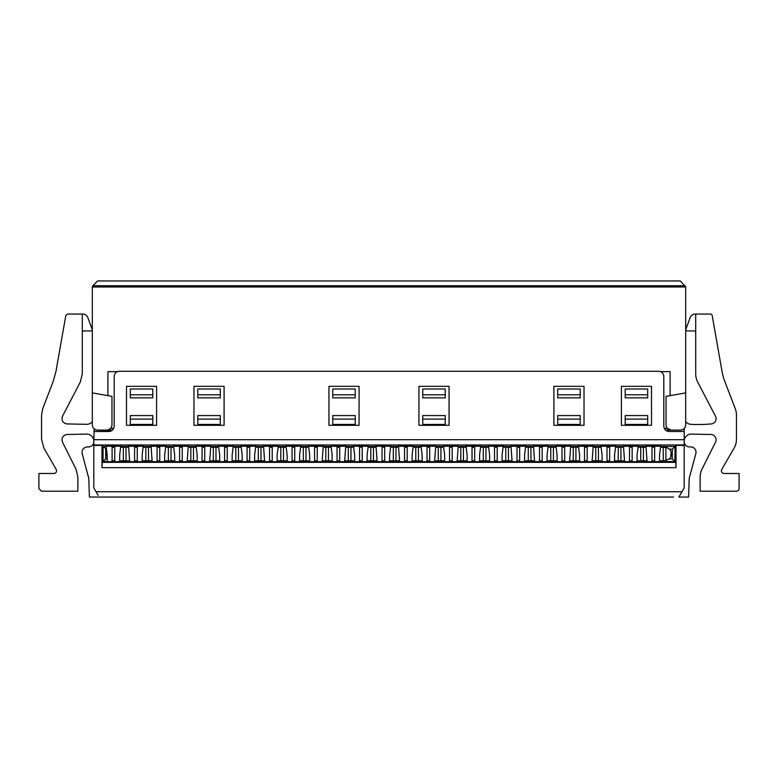 <?xml version="1.0" encoding="UTF-8"?>
<svg xmlns="http://www.w3.org/2000/svg" width="778" height="778" viewBox="0 0 778 778"><rect width="100%" height="100%" fill="white"/><g stroke="black" fill="none" stroke-linecap="round" stroke-linejoin="round"><path stroke-width="1.17" d="M584.025 425.313L553.907 425.313L553.907 386.345L584.025 386.345L584.025 425.313M98.135 495.333L93.807 487.845L93.807 439.677L684.193 439.677L684.193 431.508L669.129 431.508C665.9 431.187 664.13 429.417 663.819 426.198L663.819 376.601A5.31 5.31 0 0 0 658.509 371.291L119.491 371.291A5.31 5.31 0 0 0 114.181 376.601L114.181 426.198C113.851 429.427 112.081 431.207 108.871 431.508L93.807 431.508L110.787 431.158M93.807 439.677L94.206 428.853M669.129 431.508L684.193 431.508L684.193 428.484M126.493 425.313L126.493 386.345L156.602 386.345L156.602 425.313L126.493 425.313M193.975 425.313L193.975 386.345L224.093 386.345L224.093 425.313L193.975 425.313M328.948 425.313L328.948 386.345L359.066 386.345L359.066 425.313L328.948 425.313M651.507 386.345L651.507 425.313L621.398 425.313L621.398 386.345L651.507 386.345M449.052 386.345L449.052 425.313L418.934 425.313L418.934 386.345L449.052 386.345M113.394 428.97L112.46 430.108L97.62 430.098A5.31 5.31 0 0 1 92.31 424.778L92.31 392.9L111.964 396.362L111.964 424.778A5.31 5.31 0 0 1 106.654 430.098M684.193 439.677L684.193 445.415L676.014 445.415L676.014 467.646L101.986 467.646L101.986 445.415L93.807 445.415M684.193 441.612C684.514 444.841 686.284 446.611 689.503 446.922L690.699 446.922A5.31 5.31 0 0 1 695.833 453.613L689.22 478.276L688.618 497.054L678.873 497.054L684.193 487.845L684.193 445.415M666.269 430.672L664.529 428.853M93.807 441.612A5.31 5.31 -135 0 1 88.498 446.922L87.301 446.922C83.421 447.486 81.709 449.713 82.167 453.613L88.78 478.276L89.382 497.054L104.398 497.054M106.109 446.475L103.056 446.475L101.986 445.415M676.014 445.415L674.944 446.475L660.639 446.475M654.648 446.475L651.993 446.475M646.012 446.475L638.145 446.475M632.154 446.475L629.499 446.475M623.509 446.475L615.651 446.475M609.66 446.475L607.005 446.475M601.015 446.475L593.157 446.475M587.166 446.475L584.511 446.475M578.521 446.475L570.663 446.475M564.672 446.475L562.017 446.475M556.027 446.475L548.159 446.475M542.178 446.475L539.514 446.475M533.533 446.475L525.665 446.475M519.675 446.475L517.02 446.475M511.029 446.475L503.171 446.475M497.181 446.475L494.526 446.475M488.535 446.475L480.678 446.475M474.687 446.475L472.032 446.475M466.041 446.475L458.184 446.475M452.193 446.475L449.538 446.475M443.548 446.475L435.68 446.475M429.699 446.475L427.034 446.475M421.054 446.475L413.186 446.475M407.195 446.475L404.541 446.475M398.56 446.475L390.692 446.475M384.702 446.475L382.047 446.475M376.056 446.475L368.198 446.475M362.208 446.475L359.553 446.475M353.562 446.475L345.704 446.475M339.714 446.475L337.059 446.475M331.068 446.475L323.21 446.475M317.22 446.475L314.565 446.475M308.574 446.475L300.707 446.475M294.726 446.475L292.061 446.475M286.08 446.475L278.213 446.475M272.222 446.475L269.567 446.475M263.577 446.475L255.719 446.475M249.728 446.475L247.073 446.475M241.083 446.475L233.225 446.475M227.234 446.475L224.579 446.475M218.589 446.475L210.731 446.475M204.74 446.475L202.086 446.475M196.095 446.475L188.227 446.475M182.246 446.475L179.582 446.475M173.601 446.475L165.733 446.475M159.753 446.475L157.088 446.475M151.107 446.475L143.24 446.475M137.249 446.475L134.594 446.475M128.603 446.475L120.746 446.475M114.755 446.475L112.1 446.475M112.1 446.387L114.755 446.387M120.775 446.251L106.08 446.251M134.594 446.387L137.249 446.387M143.269 446.251L128.574 446.251M157.088 446.387L159.753 446.387M165.763 446.251L151.068 446.251M179.582 446.387L182.246 446.387M188.266 446.251L173.572 446.251M202.086 446.387L204.74 446.387M210.76 446.251L196.066 446.251M224.579 446.387L227.234 446.387M233.254 446.251L218.56 446.251M247.073 446.387L249.728 446.387M255.748 446.251L241.054 446.251M269.567 446.387L272.222 446.387M278.242 446.251L263.548 446.251M292.061 446.387L294.726 446.387M300.736 446.251L286.051 446.251M314.565 446.387L317.22 446.387M323.24 446.251L308.545 446.251M337.059 446.387L339.714 446.387M345.733 446.251L331.039 446.251M359.553 446.387L362.208 446.387M368.227 446.251L353.533 446.251M382.047 446.387L384.702 446.387M390.721 446.251L376.027 446.251M404.541 446.387L407.195 446.387M413.215 446.251L398.521 446.251M427.034 446.387L429.699 446.387M435.719 446.251L421.024 446.251M449.538 446.387L452.193 446.387M458.213 446.251L443.518 446.251M472.032 446.387L474.687 446.387M480.707 446.251L466.012 446.251M494.526 446.387L497.181 446.387M503.201 446.251L488.506 446.251M517.02 446.387L519.675 446.387M525.695 446.251L511 446.251M539.514 446.387L542.178 446.387M548.189 446.251L533.504 446.251M562.017 446.387L564.672 446.387M570.692 446.251L555.998 446.251M584.511 446.387L587.166 446.387M593.186 446.251L578.492 446.251M607.005 446.387L609.66 446.387M615.68 446.251L600.986 446.251M629.499 446.387L632.154 446.387M638.174 446.251L623.479 446.251M651.993 446.387L654.648 446.387M660.668 446.251L645.973 446.251M92.31 407.954L92.31 421.608A7.09 7.09 0 0 1 87.097 424.321L66.762 423.932C62.629 422.833 61.219 420.246 62.532 416.181L80.299 382.047L82.293 373.868L82.293 314.069L67.56 314.069L65.819 315.537L55.938 371.563L53.215 381.385L42.732 408.693L41.555 415.034L41.555 439.298L43.928 448.157L56.259 469.504C57.008 471.711 56.24 473.034 53.954 473.491L38.9 473.491L38.9 488.545L41.555 491.2L77.868 491.2L77.868 477.031L75.991 469.095L62.493 442.167C61.238 438.121 62.668 435.563 66.762 434.494L87.097 434.095A7.09 7.09 0 0 1 93.807 441.175M685.69 407.954L685.69 421.608A7.09 7.09 0 0 0 690.903 424.321A141.703 141.703 0 0 0 711.238 423.932A5.31 5.31 0 0 0 715.468 416.181L697.701 382.047A17.709 17.709 0 0 1 695.707 373.868L695.707 314.069L695.162 314.069A5.31 5.31 0 0 0 690.164 317.57L685.749 329.716A0.885 0.885 0 0 0 686.585 330.903L693.927 330.903A1.77 1.77 0 0 1 695.707 332.673M684.193 441.175A7.09 7.09 0 0 1 690.903 434.095L711.238 434.494A5.31 5.31 0 0 1 715.507 442.167L702.009 469.095A17.709 17.709 0 0 0 700.132 477.031L700.132 491.2L736.445 491.2A2.655 2.655 0 0 0 739.1 488.545L739.1 473.491L724.046 473.491A2.655 2.655 0 0 1 721.741 469.504L734.072 448.157A17.709 17.709 0 0 0 736.445 439.298L736.445 415.034A17.709 17.709 0 0 0 735.268 408.693L724.785 381.385A53.137 53.137 0 0 1 722.062 371.563L712.181 315.537A1.77 1.77 0 0 0 710.44 314.069L695.707 314.069M673.602 497.054L99.127 497.054M659.52 460.829L664.568 460.829L669.343 458.874A6.817 6.817 0 0 0 669.343 449.139L672.289 449.139L674.944 446.475L674.944 461.539L675.751 462.336L676.014 467.646M106.45 449.139L103.056 446.475L103.056 461.539L102.249 462.336L101.986 467.646M669.343 449.139L666.911 447.603L660.551 447.185M114.755 447.185L112.1 447.321M654.648 447.185L651.993 447.185M646.1 447.185L638.057 447.185M632.154 447.185L629.499 447.185M623.606 447.185L615.554 447.185M609.66 447.185L607.005 447.185M601.112 447.185L593.06 447.185M587.166 447.185L584.511 447.185M578.608 447.185L570.566 447.185M564.672 447.185L562.017 447.185M556.114 447.185L548.072 447.185M542.178 447.185L539.514 447.185M533.62 447.185L525.578 447.185M519.675 447.185L517.02 447.185M511.127 447.185L503.084 447.185M497.181 447.185L494.526 447.185M488.633 447.185L480.58 447.185M474.687 447.185L472.032 447.185M466.129 447.185L458.086 447.185M452.193 447.185L449.538 447.185M443.635 447.185L435.592 447.185M429.699 447.185L427.034 447.185M421.141 447.185L413.099 447.185M407.195 447.185L404.541 447.185M398.647 447.185L390.605 447.185M384.702 447.185L382.047 447.185M376.153 447.185L368.101 447.185M362.208 447.185L359.553 447.185M353.659 447.185L345.607 447.185M339.714 447.185L337.059 447.185M331.156 447.185L323.113 447.185M317.22 447.185L314.565 447.185M308.662 447.185L300.619 447.185M294.726 447.185L292.061 447.185M286.168 447.185L278.125 447.185M272.222 447.185L269.567 447.185M263.674 447.185L255.631 447.185M249.728 447.185L247.073 447.185M241.18 447.185L233.128 447.185M227.234 447.185L224.579 447.185M218.676 447.185L210.634 447.185M204.74 447.185L202.086 447.185M196.182 447.185L188.14 447.185M182.246 447.185L179.582 447.185M173.689 447.185L165.646 447.185M159.753 447.185L157.088 447.185M151.195 447.185L143.152 447.185M137.249 447.185L134.594 447.185M128.701 447.185L120.658 447.185M685.69 392.9L666.036 396.362L666.036 424.778C666.347 427.997 668.117 429.777 671.346 430.098L680.38 430.098A5.31 5.31 0 0 0 685.69 424.778L685.69 286.994L92.31 286.994L92.31 392.9M82.293 314.069L82.838 314.069A5.31 5.31 0 0 1 87.836 317.57L92.251 329.716A0.885 0.885 0 0 1 91.415 330.903L84.073 330.903A1.77 1.77 0 0 0 82.293 332.673M112.1 460.693L114.755 460.829M107.228 456.851A6.817 6.817 0 0 1 106.849 452.213M647.121 461.675L659.52 461.675M654.648 461.675L651.993 461.675M624.627 461.675L637.026 461.675M632.154 461.675L629.499 461.675M602.133 461.675L614.532 461.675M609.66 461.675L607.005 461.675M579.639 461.675L592.039 461.675M587.166 461.675L584.511 461.675M557.145 461.675L569.545 461.675M564.672 461.675L562.017 461.675M534.642 461.675L547.041 461.675M542.178 461.675L539.514 461.675M512.148 461.675L524.547 461.675M519.675 461.675L517.02 461.675M489.654 461.675L502.053 461.675M497.181 461.675L494.526 461.675M467.16 461.675L479.559 461.675M474.687 461.675L472.032 461.675M444.666 461.675L457.065 461.675M452.193 461.675L449.538 461.675M422.172 461.675L434.571 461.675M429.699 461.675L427.034 461.675M399.668 461.675L412.068 461.675M407.195 461.675L404.541 461.675M377.174 461.675L389.574 461.675M384.702 461.675L382.047 461.675M354.68 461.675L367.08 461.675M362.208 461.675L359.553 461.675M332.187 461.675L344.586 461.675M339.714 461.675L337.059 461.675M309.693 461.675L322.092 461.675M317.22 461.675L314.565 461.675M287.189 461.675L299.588 461.675M294.726 461.675L292.061 461.675M264.695 461.675L277.094 461.675M272.222 461.675L269.567 461.675M242.201 461.675L254.601 461.675M249.728 461.675L247.073 461.675M219.707 461.675L232.107 461.675M227.234 461.675L224.579 461.675M197.213 461.675L209.613 461.675M204.74 461.675L202.086 461.675M174.719 461.675L187.119 461.675M182.246 461.675L179.582 461.675M152.216 461.675L164.615 461.675M159.753 461.675L157.088 461.675M129.722 461.675L142.121 461.675M137.249 461.675L134.594 461.675M107.228 461.675L119.627 461.675M114.755 461.675L112.1 461.675M672.289 449.139L672.289 458.874L674.944 461.539L659.52 461.539M105.711 449.139L105.711 458.874L103.056 461.539L107.228 461.539M112.1 461.539L114.755 461.539M119.627 461.539L129.722 461.539M134.594 461.539L137.249 461.539M142.121 461.539L152.216 461.539M157.088 461.539L159.753 461.539M164.615 461.539L174.719 461.539M179.582 461.539L182.246 461.539M187.119 461.539L197.213 461.539M202.086 461.539L204.74 461.539M209.613 461.539L219.707 461.539M224.579 461.539L227.234 461.539M232.107 461.539L242.201 461.539M247.073 461.539L249.728 461.539M254.601 461.539L264.695 461.539M269.567 461.539L272.222 461.539M277.094 461.539L287.189 461.539M292.061 461.539L294.726 461.539M299.588 461.539L309.693 461.539M314.565 461.539L317.22 461.539M322.092 461.539L332.187 461.539M337.059 461.539L339.714 461.539M344.586 461.539L354.68 461.539M359.553 461.539L362.208 461.539M367.08 461.539L377.174 461.539M382.047 461.539L384.702 461.539M389.574 461.539L399.668 461.539M404.541 461.539L407.195 461.539M412.068 461.539L422.172 461.539M427.034 461.539L429.699 461.539M434.571 461.539L444.666 461.539M449.538 461.539L452.193 461.539M457.065 461.539L467.16 461.539M472.032 461.539L474.687 461.539M479.559 461.539L489.654 461.539M494.526 461.539L497.181 461.539M502.053 461.539L512.148 461.539M517.02 461.539L519.675 461.539M524.547 461.539L534.642 461.539M539.514 461.539L542.178 461.539M547.041 461.539L557.145 461.539M562.017 461.539L564.672 461.539M569.545 461.539L579.639 461.539M584.511 461.539L587.166 461.539M592.039 461.539L602.133 461.539M607.005 461.539L609.66 461.539M614.532 461.539L624.627 461.539M629.499 461.539L632.154 461.539M637.026 461.539L647.121 461.539M651.993 461.539L654.648 461.539M669.343 458.874L672.289 458.874M105.711 458.874L107.228 458.874M685.175 285.75L92.825 285.75L97.62 280.946L680.38 280.946L685.69 286.994M92.825 285.75L92.31 286.994M119.627 460.829L129.722 460.829M134.594 460.829L137.249 460.829M142.121 460.829L152.216 460.829M157.088 460.829L159.753 460.829M164.615 460.829L174.719 460.829M179.582 460.829L182.246 460.829M187.119 460.829L197.213 460.829M202.086 460.829L204.74 460.829M209.613 460.829L219.707 460.829M224.579 460.829L227.234 460.829M232.107 460.829L242.201 460.829M247.073 460.829L249.728 460.829M254.601 460.829L264.695 460.829M269.567 460.829L272.222 460.829M277.094 460.829L287.189 460.829M292.061 460.829L294.726 460.829M299.588 460.829L309.693 460.829M314.565 460.829L317.22 460.829M322.092 460.829L332.187 460.829M337.059 460.829L339.714 460.829M344.586 460.829L354.68 460.829M359.553 460.829L362.208 460.829M367.08 460.829L377.174 460.829M382.047 460.829L384.702 460.829M389.574 460.829L399.668 460.829M404.541 460.829L407.195 460.829M412.068 460.829L422.172 460.829M427.034 460.829L429.699 460.829M434.571 460.829L444.666 460.829M449.538 460.829L452.193 460.829M457.065 460.829L467.16 460.829M472.032 460.829L474.687 460.829M479.559 460.829L489.654 460.829M494.526 460.829L497.181 460.829M502.053 460.829L512.148 460.829M517.02 460.829L519.675 460.829M524.547 460.829L534.642 460.829M539.514 460.829L542.178 460.829M547.041 460.829L557.145 460.829M562.017 460.829L564.672 460.829M569.545 460.829L579.639 460.829M584.511 460.829L587.166 460.829M592.039 460.829L602.133 460.829M607.005 460.829L609.66 460.829M614.532 460.829L624.627 460.829M629.499 460.829L632.154 460.829M637.026 460.829L647.121 460.829M651.993 460.829L654.648 460.829M107.889 395.642L107.889 371.641L117.585 371.641M660.415 371.641L670.111 371.641L670.111 395.642M666.581 427.132L667.388 428.328L664.266 428.328M113.734 428.328L110.612 428.328L108.599 429.728M130.296 397.859L152.799 397.859L152.799 394.786L130.296 394.786L130.296 397.859M130.296 424.428L152.799 424.428L152.799 419.109L130.296 419.109L130.296 424.428M197.787 397.859L220.281 397.859L220.281 394.786L197.787 394.786L197.787 397.859M197.787 424.428L220.281 424.428L220.281 419.109L197.787 419.109L197.787 424.428M332.76 397.859L355.254 397.859L355.254 394.786L332.76 394.786L332.76 397.859M332.76 424.428L355.254 424.428L355.254 419.109L332.76 419.109L332.76 424.428M625.201 394.786L625.201 397.859L647.704 397.859L647.704 389L625.201 389L625.201 394.786L647.704 394.786M625.201 419.109L625.201 424.428L647.704 424.428L647.704 415.569L625.201 415.569L625.201 419.109L647.704 419.109M557.719 394.786L557.719 397.859L580.213 397.859L580.213 389L557.719 389L557.719 394.786L580.213 394.786M557.719 419.109L557.719 424.428L580.213 424.428L580.213 415.569L557.719 415.569L557.719 419.109L580.213 419.109M422.746 394.786L422.746 397.859L445.24 397.859L445.24 389L422.746 389L422.746 394.786L445.24 394.786M422.746 419.109L422.746 424.428L445.24 424.428L445.24 415.569L422.746 415.569L422.746 419.109L445.24 419.109M665.521 430.098L671.346 430.098L667.388 428.328M130.296 394.786L130.296 389L152.799 389L152.799 394.786M130.296 419.109L130.296 415.569L152.799 415.569L152.799 419.109M197.787 394.786L197.787 389L220.281 389L220.281 394.786M197.787 419.109L197.787 415.569L220.281 415.569L220.281 419.109M355.254 394.786L355.254 389L332.76 389L332.76 394.786M355.254 419.109L355.254 415.569L332.76 415.569L332.76 419.109M123.352 447.185L123.352 460.829M126.007 460.829L126.007 447.185M112.1 462.142L112.1 445.969M114.755 462.142L114.755 445.969M119.627 462.142L119.686 454.692L120.814 445.969M106.041 445.969L107.169 454.692L107.228 462.142M145.846 447.185L145.846 460.829M148.501 460.829L148.501 447.185M134.594 462.142L134.594 445.969M137.249 462.142L137.249 445.969M142.121 462.142L142.179 454.692L143.308 445.969M128.545 445.969L129.722 462.142M168.34 447.185L168.34 460.829M170.995 460.829L170.995 447.185M157.088 462.142L157.088 445.969M159.753 462.142L159.753 445.969M164.615 462.142L164.673 454.692L165.802 445.969M151.039 445.969L152.216 462.142M190.834 447.185L190.834 460.829M193.489 460.829L193.489 447.185M179.582 462.142L179.582 445.969M182.246 462.142L182.246 445.969M187.119 462.142L188.295 445.969M173.533 445.969L174.661 454.692L174.719 462.142M213.328 447.185L213.328 460.829M215.983 460.829L215.983 447.185M202.086 462.142L202.086 445.969M204.74 462.142L204.74 445.969M209.613 462.142L210.789 445.969M196.027 445.969L197.155 454.692L197.213 462.142M235.822 447.185L235.822 460.829M238.486 460.829L238.486 447.185M224.579 462.142L224.579 445.969M227.234 462.142L227.234 445.969M232.107 462.142L232.165 454.692L233.293 445.969M218.521 445.969L219.649 454.692L219.707 462.142M258.325 447.185L258.325 460.829M260.98 460.829L260.98 447.185M247.073 462.142L247.073 445.969M249.728 462.142L249.728 445.969M254.601 462.142L254.659 454.692L255.787 445.969M241.015 445.969L242.143 454.692L242.201 462.142M280.819 447.185L280.819 460.829M283.474 460.829L283.474 447.185M269.567 462.142L269.567 445.969M272.222 462.142L272.222 445.969M277.094 462.142L277.153 454.692L278.281 445.969M263.518 445.969L264.695 462.142M303.313 447.185L303.313 460.829M305.968 460.829L305.968 447.185M292.061 462.142L292.061 445.969M294.726 462.142L294.726 445.969M299.588 462.142L299.647 454.692L300.775 445.969M286.012 445.969L287.14 454.692L287.189 462.142M325.807 447.185L325.807 460.829M328.462 460.829L328.462 447.185M314.565 462.142L314.565 445.969M317.22 462.142L317.22 445.969M322.092 462.142L323.269 445.969M308.506 445.969L309.634 454.692L309.693 462.142M348.301 447.185L348.301 460.829M350.966 460.829L350.966 447.185M337.059 462.142L337.059 445.969M339.714 462.142L339.714 445.969M344.586 462.142L345.763 445.969M331 445.969L332.128 454.692L332.187 462.142M370.805 447.185L370.805 460.829M373.459 460.829L373.459 447.185M359.553 462.142L359.553 445.969M362.208 462.142L362.208 445.969M367.08 462.142L367.138 454.692L368.266 445.969M353.494 445.969L354.622 454.692L354.68 462.142M393.298 447.185L393.298 460.829M395.953 460.829L395.953 447.185M382.047 462.142L382.047 445.969M384.702 462.142L384.702 445.969M389.574 462.142L389.632 454.692L390.76 445.969M375.998 445.969L377.174 462.142M415.792 447.185L415.792 460.829M418.447 460.829L418.447 447.185M404.541 462.142L404.541 445.969M407.195 462.142L407.195 445.969M412.068 462.142L412.126 454.692L413.254 445.969M398.492 445.969L399.668 462.142M438.286 447.185L438.286 460.829M440.941 460.829L440.941 447.185M427.034 462.142L427.034 445.969M429.699 462.142L429.699 445.969M434.571 462.142L435.748 445.969M420.986 445.969L422.114 454.692L422.172 462.142M460.78 447.185L460.78 460.829M463.435 460.829L463.435 447.185M449.538 462.142L449.538 445.969M452.193 462.142L452.193 445.969M457.065 462.142L458.242 445.969M443.479 445.969L444.608 454.692L444.666 462.142M483.274 447.185L483.274 460.829M485.939 460.829L485.939 447.185M472.032 462.142L472.032 445.969M474.687 462.142L474.687 445.969M479.559 462.142L479.618 454.692L480.746 445.969M465.973 445.969L467.101 454.692L467.16 462.142M505.778 447.185L505.778 460.829M508.433 460.829L508.433 447.185M494.526 462.142L494.526 445.969M497.181 462.142L497.181 445.969M502.053 462.142L502.111 454.692L503.24 445.969M488.467 445.969L489.595 454.692L489.654 462.142M528.272 447.185L528.272 460.829M530.927 460.829L530.927 447.185M517.02 462.142L517.02 445.969M519.675 462.142L519.675 445.969M524.547 462.142L524.605 454.692L525.734 445.969M510.971 445.969L512.148 462.142M550.766 447.185L550.766 460.829M553.421 460.829L553.421 447.185M539.514 462.142L539.514 445.969M542.178 462.142L542.178 445.969M547.041 462.142L547.099 454.692L548.227 445.969M533.465 445.969L534.642 462.142M573.26 447.185L573.26 460.829M575.915 460.829L575.915 447.185M562.017 462.142L562.017 445.969M564.672 462.142L564.672 445.969M569.545 462.142L570.721 445.969M555.959 445.969L557.087 454.692L557.145 462.142M595.754 447.185L595.754 460.829M598.418 460.829L598.418 447.185M584.511 462.142L584.511 445.969M587.166 462.142L587.166 445.969M592.039 462.142L593.215 445.969M578.453 445.969L579.581 454.692L579.639 462.142M618.247 447.185L618.247 460.829M620.912 460.829L620.912 447.185M607.005 462.142L607.005 445.969M609.66 462.142L609.66 445.969M614.532 462.142L614.591 454.692L615.719 445.969M600.947 445.969L602.075 454.692L602.133 462.142M640.751 447.185L640.751 460.829M643.406 460.829L643.406 447.185M629.499 462.142L629.499 445.969M632.154 462.142L632.154 445.969M637.026 462.142L637.085 454.692L638.213 445.969M623.45 445.969L624.627 462.142M663.245 447.185L663.245 460.829M665.9 460.693L665.9 447.321M671.151 452.213L670.831 454.692A7.09 7.09 0 0 0 670.772 455.597L670.772 456.851M651.993 462.142L651.993 445.969M654.648 462.142L654.648 445.969M659.52 462.142L659.579 454.692L660.707 445.969M645.944 445.969L647.121 462.142M93.807 444.977L684.193 444.977M96.054 491.735L681.946 491.735M675.751 462.336L102.249 462.336"/></g></svg>
